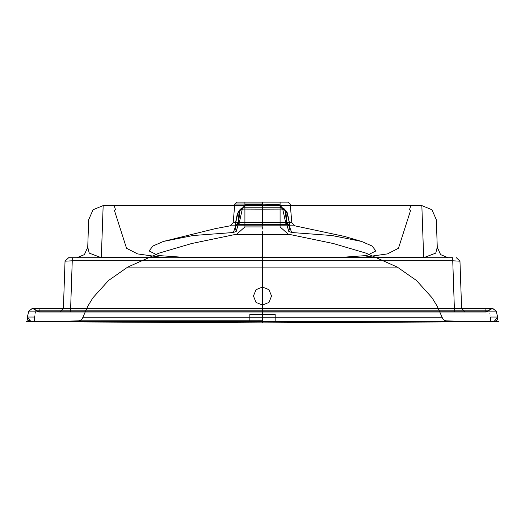 <?xml version="1.0" encoding="UTF-8"?>
<svg xmlns="http://www.w3.org/2000/svg" width="525" height="525" viewBox="0 0 525 525"><rect width="100%" height="100%" fill="white"/><g stroke="black" fill="none" stroke-linecap="round" stroke-linejoin="round"><path stroke-width="0.39" stroke-dasharray="2.62 1.97" d="M262.5 305.11L268.964 302.393L271.55 295.988L268.925 289.695L262.5 287.017L256.075 289.695L253.45 295.988L256.036 302.393L262.5 305.11L262.493 287.017M184.373 257.408L182.949 257.335M262.5 257.473L262.5 256.777L184.459 257.257M340.62 257.408L262.5 256.777L262.5 225.98M340.541 257.257L342.044 257.335M35.844 311.108L34.361 317.048L490.639 317.048L489.156 311.108M28.823 311.108L27.346 317.034M262.5 321.523L262.5 317.028M497.654 317.034L496.178 311.108"/><path stroke-width="0.79" d="M262.5 234.124L236.788 234.13L288.212 234.13L262.5 234.124L262.5 234.623L235.738 234.636L289.262 234.636L262.5 234.623L262.493 267.113L127.68 267.113L262.5 267.113L262.5 234.17M262.5 226.964L244.932 226.964L262.5 226.964M262.5 202.158L236.834 202.158L288.166 202.158L262.5 202.158L262.5 204.041L234.773 204.041L262.5 204.041M262.5 287.017L256.069 289.702L253.45 295.969L256.016 302.374L262.5 305.11L268.977 302.38L271.55 295.975L268.931 289.702L262.5 287.017L262.5 267.113L397.32 267.113L262.5 267.113L262.5 317.776L82.72 317.776L442.28 317.776L262.5 317.776L262.5 305.11M70.586 311.988L70.586 308.871L63.394 308.497L59.778 311.988L262.5 311.988L38.791 311.988L32.524 308.365L485.067 308.365L35.844 308.365L35.844 311.108L28.823 311.108L27.366 316.949L30.765 321.53L27.339 317.041L34.361 317.048L34.322 321.536L490.678 321.536L490.639 317.048L497.661 317.041L494.228 321.53L497.654 317.034M275.166 314.495L249.834 314.495L275.166 314.495L275.166 321.759L249.834 321.759L275.166 321.759M279.129 204.481L285.889 211.418L285.252 211.424L283.992 208.701L281.288 207.782L282.739 209.114L262.5 209.121L262.493 224.352L238.967 224.444L242.261 209.114L245.871 204.481L262.5 204.816L279.129 204.481L281.288 207.782L243.712 207.782L241.008 208.701L239.748 211.424L239.111 211.418L245.871 204.481M494.163 321.451L495.659 321.116L496.926 320.132L497.634 318.734L497.634 316.949L494.163 321.451L455.319 321.871L494.169 321.444L497.634 316.949L496.178 311.108L489.156 311.108L489.156 308.365L485.067 308.365L492.476 308.365L486.202 311.988L262.5 311.988L465.222 311.988L461.606 308.497L459.952 261.194L452.734 260.82L452.734 257.703L72.266 257.703L72.266 260.82L65.041 261.194L63.394 308.497L59.778 311.988L38.791 311.988L32.524 308.365L28.823 311.108L32.333 308.365L35.844 308.365M27.339 317.054L30.837 321.451L69.681 321.871L30.227 321.392L28.107 320.165L27.287 318.321L27.366 316.949L27.727 319.613L29.918 321.313L43.063 321.595M30.772 321.53L34.322 321.536M262.5 321.451L262.5 317.776L262.5 321.497L79.131 321.464L79.039 320.867L262.5 320.755L262.5 321.523M490.678 321.536L494.228 321.53M454.414 311.988L454.414 308.871L461.606 308.497L465.222 311.988L486.202 311.988L492.476 308.365L496.178 311.108L492.667 308.365L489.156 308.365M238.967 224.444L234.977 225.376L236.171 231.361L238.744 222.666L233.146 222.587L291.854 222.587L286.25 222.672L288.829 231.361L290.023 225.376L286.033 224.444L262.507 224.352L262.5 205.59L421.831 205.59L431.937 209.77L436.314 219.804L437.266 247.223L440.58 254.658L448.12 257.703L452.734 257.703M234.983 225.468L237.937 213.071L239.741 211.418L238.383 223.952M262.5 209.121L242.261 209.114L239.321 210.256L241.014 208.701L239.748 211.424L238.534 223.617L235.732 225.894L238.133 222.666L239.111 211.418M72.266 257.703L68.663 257.703L65.041 261.194L63.394 308.497M69.681 321.877L262.5 322.842L455.319 321.877M461.606 308.497L459.952 261.194L456.337 257.703L459.952 261.194M286.617 223.952L285.259 211.418L287.057 213.071L290.017 225.468M285.889 211.418L286.867 222.666L289.268 225.894L286.63 223.978L285.252 211.424L283.992 208.707M236.171 231.361L233.356 232.536L235.732 225.894L230.186 225.829L294.814 225.829L289.268 225.894L291.637 232.536L288.829 231.361M262.5 260.82L72.266 260.82L70.586 308.871L454.414 308.871L452.734 260.82L262.5 260.82L262.5 257.703L76.88 257.703L84.42 254.658L87.728 247.223L84.42 254.658L76.88 257.703L68.663 257.703L65.041 261.194M101.358 257.703L89.224 253.109L87.728 247.223L88.686 219.804L93.063 209.77L103.169 205.59L262.5 205.59M287.057 213.071L285.679 210.256L282.739 209.114L286.033 224.444M233.363 232.536L192.983 235.548L163.439 241.408L152.906 246.028L149.126 250.957L158.379 255.531L184.38 257.408L423.642 257.703L435.776 253.109L437.266 247.223L436.314 219.804L437.266 247.223L440.58 254.658L448.12 257.703L423.642 257.703M87.728 247.223L88.686 219.804L87.728 247.223M168.873 257.703L163.511 257.585L137.576 253.883L126.492 248.233L114.457 210.538L115.526 209.659L114.109 205.59M291.637 232.536L332.023 235.548L361.561 241.408L372.094 246.028L375.874 250.957L366.621 255.531L342.044 257.335L262.5 257.473M356.127 257.703L361.489 257.585L387.424 253.883L398.508 248.233L410.543 210.538L409.474 209.659L410.891 205.59M485.067 308.365L485.067 310.177L39.933 310.177L39.933 308.365M489.156 311.108L35.844 311.108M262.5 204.816L262.5 208.11M39.933 311.988L39.933 310.177L35.661 310.177M489.339 310.177L485.067 310.177L485.067 311.988M234.977 225.376L237.326 213.905L239.321 210.256L237.937 213.071M262.5 322.842L262.5 322.015M290.017 225.376L287.378 213.019L286.716 211.562L283.992 208.701M262.5 225.973L262.5 222.784M163.511 257.585L101.358 257.585L103.169 205.59M361.489 257.585L423.642 257.585L421.831 205.59M236.762 234.15L244.932 226.964L244.932 202.158M288.238 234.15L280.068 226.964L280.068 202.158M236.788 234.13L191.638 243.534L158.852 253.162L127.68 267.113L108.518 280.462L92.932 297.813L87.708 306.383L82.327 318.642L81.277 319.902L79.052 320.867L52.461 321.49M288.212 234.13L333.362 243.534L366.148 253.162L397.32 267.113L416.483 280.462L432.068 297.813L437.292 306.383L442.785 318.819L444.268 320.296L445.948 320.867M233.152 222.587L234.773 204.041L236.834 202.158M291.848 222.587L290.227 204.041L288.166 202.158M27.352 316.995L27.051 317.973L27.727 320.178L30.732 321.549M30.614 321.536L28.54 320.755L27.261 318.511L28.501 320.709L30.614 321.536M27.261 317.527L27.339 317.041M249.834 314.495L249.834 321.759M494.261 321.549L495.751 321.175L497.024 320.125L497.575 319.102L497.648 317.015M498.75 321.398L468.543 321.917L56.457 321.917L26.25 321.398M472.539 321.49L444.695 320.814M481.937 321.602L494.176 321.451M163.439 241.408L215.302 228.605L230.186 225.829L233.146 222.587M236.171 231.525L238.376 223.978M291.854 222.587L294.814 225.829L344.334 236.355L361.561 241.408M288.829 231.525L286.624 223.978"/></g></svg>
